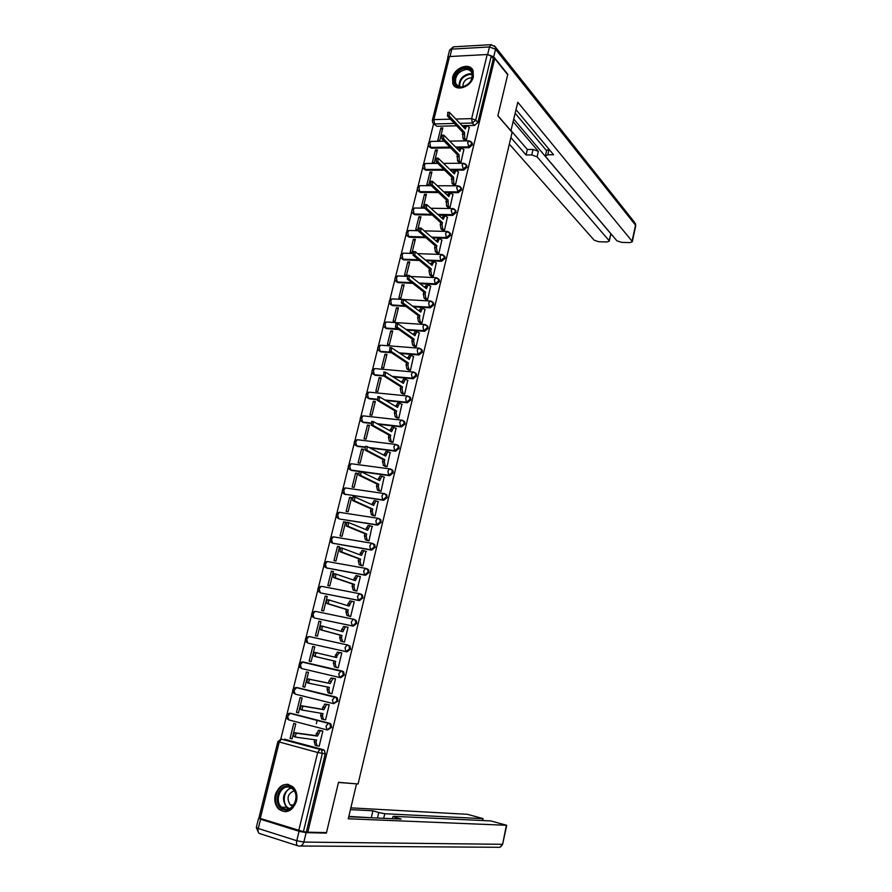 <?xml version="1.0" encoding="UTF-8"?>
<svg xmlns="http://www.w3.org/2000/svg" width="892" height="892" viewBox="0 0 892 892"><rect width="100%" height="100%" fill="white"/><g stroke="black" fill="none" stroke-linecap="round" stroke-linejoin="round"><path stroke-width="1.34" d="M461.866 147.782L469.103 147.693L472.504 144.783L471.556 142.207M450.616 170.149L463.673 170.116L467.073 167.217L466.081 164.585M444.707 192.583L458.198 192.683L461.621 189.795L460.573 187.097M438.719 215.162L452.701 215.407L456.124 212.53L455.02 209.765M432.642 237.874L447.16 238.275L450.594 235.41L450.471 233.615L449.434 232.578M426.454 260.72L441.585 261.3L445.019 258.446L444.885 256.595L443.803 255.547M420.154 283.712L435.965 284.481L439.41 281.627L439.265 279.731L438.128 278.672M413.721 306.837L430.312 307.818L433.768 304.975L433.601 303.012L432.419 301.953M407.142 330.085L424.625 331.311L428.082 328.479L427.904 326.461L426.655 325.379M400.374 353.466L418.894 354.96L422.362 352.139L422.161 350.054L420.857 348.973M393.383 376.959L413.13 378.777L416.609 375.967L416.386 373.815L415.014 372.733M386.125 400.575L407.321 402.76L410.811 399.95L410.565 397.743L409.317 396.695M378.52 424.269L401.478 426.9L404.968 424.101L404.7 421.816L403.407 420.779M370.459 448.04L395.591 451.207L399.092 448.42L398.791 446.067L397.453 445.03M361.773 471.846L389.659 475.681L393.171 472.905L392.848 470.474L391.454 469.437M344.468 494.112L383.694 500.323L387.206 497.558L386.849 495.049L385.4 494.023M340.499 512.476L378.308 518.352L379.892 519.389L380.282 521.976L376.758 524.741L339.573 519.01L377.684 525.143L381.207 522.389L380.817 519.791L379.312 518.776M332.694 543.228L371.63 550.13L375.153 547.387L374.74 544.711L373.19 543.707M326.74 568.003L365.542 575.295L369.065 572.564L368.619 569.798L367.103 568.817M320.741 592.946L359.398 600.628L362.944 597.908L362.453 595.064L360.981 594.117M314.72 618.044L353.221 626.151L356.767 623.441L356.231 620.497L354.224 619.416M308.654 643.31L346.999 651.851L350.556 649.153L349.976 646.109L347.802 645.028M342.338 671.074L303.079 661.976L341.346 670.851L338.726 673.772L339.729 677.507L340.733 677.73L344.29 675.043L343.665 671.899L342.338 671.074L341.346 670.851L342.673 671.676L343.297 674.82L339.729 677.507L301.463 668.509L300.403 664.819L302.466 661.998C298.887 662.823 298.151 664.752 300.258 667.774M333.686 703.665L337.979 701.123L337.299 697.878L336.039 697.098L335.035 696.897L336.306 697.689L336.986 700.934L333.407 703.61L332.393 699.908L335.035 696.897L296.746 687.52L294.048 690.453L295.118 694.099L333.296 703.576M327.531 729.968L331.634 727.393L330.899 724.036L329.694 723.301L328.68 723.133L329.884 723.88L330.62 727.236L327.041 729.89L326.004 726.222L328.68 723.133L290.368 713.254L287.637 716.254L288.729 719.877L326.829 729.846M275.271 794.828C274.045 800.782 275.271 805.621 278.951 809.334C286.655 813.972 292.498 811.252 296.478 801.172C297.66 795.352 296.501 790.591 292.989 786.9C285.239 782.016 279.33 784.659 275.271 794.828M452.556 77.615L452.802 83.614C455.656 92.289 471.255 87.115 473.34 76.701L473.117 70.858C470.285 62.016 454.63 67.246 452.556 77.615M433.601 123.709L428.929 142.542M428.316 144.983L423.444 164.596M422.841 167.038L417.935 186.796M417.333 189.238L412.394 209.141M411.781 211.571L406.808 231.63M406.206 234.061L401.188 254.265M400.575 256.695L395.524 277.055M394.922 279.486L389.826 299.991M389.224 302.421L384.095 323.082M383.493 325.513L378.331 346.33M377.717 348.761L372.51 369.734M371.908 372.154L366.668 393.283M366.066 395.713L360.781 416.999M360.178 419.441L354.849 440.871M354.247 443.313L348.883 464.91M348.27 467.352L342.874 489.106M342.26 491.559L336.819 513.469M336.217 515.933L330.731 537.999M330.118 540.474L324.599 562.707M323.986 565.182L318.422 587.572M317.808 590.058L312.211 612.614M311.587 615.112L305.945 637.825M305.32 640.333L299.645 663.213M299.021 665.744L293.301 688.78M292.665 691.322L286.901 714.525M286.265 717.09L280.835 738.944M432.386 120.186L447.962 57.501L449.523 56.542L487.199 54.523L491.258 56.051L493.332 58.627L477.889 122.505L474.488 125.415L467.508 125.571M464.888 125.627L462.201 125.694M456.637 125.817L436.857 126.263L432.776 122.806L432.319 120.431L433.858 119.606L450.449 119.182M507.693 74.683L494.692 58.549L307.785 832.18L326.494 832.615L338.525 782.295L358.071 784.001L512.12 132.339L497.859 115.837L507.693 74.683M493.332 58.627L494.692 58.549M284.414 739.223L323.294 749.693L320.406 749.325L321.544 750.016L322.335 753.495L303.403 831.678L258.903 818.009L277.914 741.531M303.403 831.678L307.785 832.18M318.399 746.013L319.158 746.225L322.848 731.016L320.774 730.581M290.067 738.353L292.063 738.899L295.765 723.903L293.769 723.379L290.067 738.353L292.13 738.632M296.467 712.429L298.474 712.953L302.143 698.057L300.147 697.566L296.467 712.429L298.519 712.775M324.487 719.632L325.547 719.911L329.215 704.814L327.141 704.39M302.823 686.695L304.83 687.174L308.476 672.39L306.48 671.921L302.823 686.695L304.852 687.096M329.906 693.296L331.891 693.775L335.537 678.79L333.463 678.388M312.769 646.466L309.145 661.128L311.141 661.585L314.764 646.912L312.769 646.466L314.753 646.956M309.145 661.128L311.141 661.596M339.752 652.498L337.154 655.397L336.63 657.56L316.582 652.799C315.132 654.159 314.943 655.453 316.002 656.69L335.693 661.373L335.169 663.537L336.139 667.361L338.191 667.84L341.814 652.955L339.752 652.498L341.792 653.011M336.139 667.361L338.191 667.84M319.013 621.178L315.411 635.74L317.418 636.174L321.008 621.601L319.013 621.178L320.986 621.735M342.417 641.538L344.446 642.084L348.036 627.299L346.72 627.02M325.223 596.068L321.644 610.529L323.64 610.942L327.219 596.469L325.223 596.068L327.163 596.681M348.638 615.982L350.668 616.506L354.224 601.821L353.366 601.654M331.378 571.136L327.832 585.498L329.828 585.888L333.374 571.504L331.378 571.136L333.307 571.805M354.804 590.604L356.833 591.106L360.368 576.533L359.71 576.41M337.499 546.372L333.976 560.633L335.972 561.001L339.495 546.718L337.499 546.372L339.395 547.097M360.937 565.405L362.955 565.874L365.932 551.312M343.576 521.775L340.075 535.947L342.071 536.282L345.572 522.099L343.576 521.775L345.46 522.556M367.025 540.374L369.043 540.831L372.064 526.38M349.608 497.346L346.129 511.417L348.125 511.729L351.604 497.647L349.608 497.346L351.47 498.182M373.068 515.52L375.086 515.955L378.13 501.627M355.607 473.083L352.15 487.065L354.146 487.355L357.592 473.362L355.607 473.083L357.447 473.975M379.067 490.845L381.085 491.258L384.14 477.03M361.561 448.988L358.127 462.87L360.123 463.138L363.546 449.245L361.561 448.988L363.378 449.936M385.021 466.326L387.039 466.728L390.105 452.601M367.471 425.049L364.059 438.842L366.055 439.087L369.455 425.283L367.471 425.049L369.266 426.053M390.941 441.986L392.959 442.365L396.026 428.338M373.347 401.277L369.957 414.97L371.953 415.193L375.331 401.489L373.347 401.277L375.119 402.337M396.828 417.802L398.835 418.158L401.891 404.243M379.178 377.662L375.822 391.265L377.807 391.465L381.163 377.851L379.178 377.662L380.94 378.765M402.66 393.796L404.667 394.13L407.722 380.315M384.976 354.213L381.631 367.727L383.627 367.894L386.961 354.369L384.976 354.213L386.715 355.362M408.469 369.935L410.465 370.258L413.509 356.544M390.729 330.91L387.418 344.334L389.403 344.479L392.714 331.043L390.729 330.91L392.447 332.114M414.223 346.252L416.218 346.553L419.251 332.928M396.449 307.762L393.149 321.098L395.134 321.232L398.434 307.885L396.449 307.762L398.155 309.022M419.942 322.714L421.938 323.004L424.96 309.479M402.125 284.771L398.858 298.017L400.842 298.129L404.109 284.871L402.125 284.771L403.808 286.076M425.629 299.344L427.625 299.612L430.635 286.176M407.778 261.925L404.522 275.093L406.507 275.182L409.751 262.003L407.778 261.925L409.439 263.285M431.271 276.13L433.267 276.386L436.255 263.04M413.375 239.234L410.153 252.313L412.126 252.38L415.36 239.29L413.375 239.234L415.025 240.639M436.879 253.072L438.875 253.306L441.852 240.048M418.95 216.7L415.739 229.679L417.712 229.735L420.924 216.734L418.95 216.7L420.578 218.139M442.454 230.158L444.439 230.381L447.405 217.213M424.481 194.3L421.292 207.2L423.265 207.234L426.454 194.322L424.481 194.3L426.097 195.794M447.985 207.401L449.969 207.602L452.913 194.534M429.977 172.056L426.811 184.867L428.784 184.878L431.951 172.044L429.977 172.056L431.572 173.594M453.482 184.789L455.466 184.978L458.399 172M435.441 149.945L432.297 162.679L434.27 162.667L437.415 149.923L435.441 149.945L437.013 151.529M458.945 162.333L460.919 162.511L463.84 149.611M440.86 127.991L437.738 140.635L439.711 140.613L442.833 127.946L440.86 127.991L442.421 129.619M464.375 140.022L466.349 140.178L469.237 127.366M316.337 723.713L317.195 720.178M460.105 147.804L456.448 147.849M450.694 147.927L431.438 148.172L428.807 146.243C427.77 143.757 428.495 142.14 430.992 141.415L429.866 143.077L430.635 147.37L449.902 147.113M444.662 170.16L425.975 170.216L423.354 168.32C422.284 165.812 423.02 164.195 425.54 163.47L424.38 165.165L425.161 169.435L443.859 169.38M438.529 192.538L420.478 192.416L417.857 190.531C416.765 188.011 417.501 186.395 420.054 185.67L418.872 187.409L419.653 191.657L437.727 191.78M432.285 215.05L414.936 214.749L412.327 212.898C411.201 210.367 411.937 208.739 414.535 208.014L413.308 209.787L414.111 214.013L431.472 214.303M425.93 237.685L409.372 237.227L406.763 235.41C405.615 232.857 406.351 231.229 408.971 230.504L407.722 232.321L408.536 236.525L425.105 236.971M419.43 260.464L403.764 259.862L401.166 258.078C399.973 255.502 400.72 253.863 403.385 253.138L402.091 255L402.916 259.171L418.593 259.773M412.784 283.355L398.122 282.641L395.535 280.891C394.309 278.293 395.045 276.643 397.754 275.929L396.427 277.836L397.263 281.983L411.937 282.686M405.949 306.38L392.447 305.577L389.86 303.849C388.6 301.24 389.336 299.578 392.09 298.865L390.729 300.816L391.577 304.941L405.091 305.733M398.891 329.516L386.727 328.657L384.162 326.974C382.858 324.342 383.593 322.67 386.381 321.956L384.987 323.952L385.846 328.044L398.033 328.892M391.588 352.753L380.962 351.894L378.409 350.244C377.071 347.601 377.818 345.906 380.65 345.193L379.212 347.244L380.081 351.314L390.707 352.162M383.961 376.101L375.175 375.287L372.633 373.681C371.239 371.005 371.986 369.31 374.863 368.586L373.391 370.682L374.272 374.729L383.159 375.543M376.792 399.605L369.333 398.847L366.813 397.274C365.385 394.576 366.133 392.87 369.054 392.145L367.526 394.286L368.429 398.3L376.692 399.159M370.548 423.365L363.468 422.552L360.959 421.024C359.476 418.303 360.223 416.575 363.2 415.85L361.639 418.047L362.553 422.039L370.593 422.964M364.605 447.305L357.547 446.424L355.061 444.941C353.533 442.198 354.28 440.447 357.313 439.723L355.696 441.975L356.622 445.933L364.772 446.959M359.175 471.489L351.593 470.452L349.129 469.025C347.546 466.248 348.293 464.487 351.381 463.751L349.72 466.059L350.656 469.995L388.756 475.224L387.864 471.232L389.492 468.869L390.283 468.924L391.945 470.006L392.257 472.437L388.756 475.224L389.659 475.681M297.571 687.687L336.039 697.098M291.015 713.355L329.694 723.301M429.665 147.158L431.438 148.172M424.235 169.235L425.975 170.216M418.761 191.457L420.478 192.416M413.264 213.824L414.936 214.749M407.733 236.347L409.372 237.227M402.169 259.014L403.764 259.862M396.572 281.839L398.122 282.641M390.941 304.808L392.447 305.577M385.266 327.922L386.727 328.657M379.568 351.203L380.962 351.894M373.525 374.239L375.175 375.287M367.716 397.81L369.333 398.847M361.873 421.537L363.468 422.552M355.986 445.42L357.547 446.424M350.065 469.482L351.593 470.452M310.371 636.866L309.658 636.821M303.971 662.176L303.224 662.176M433.679 123.743L436.857 126.263M306.402 831.745L325.234 753.84L324.443 750.384L323.294 749.693M322.837 731.083L320.217 730.827L317.507 736.09L315.723 735.621L318.433 730.358L321.7 730.715M316.805 745.768L315.289 745.366L314.229 741.72L314.72 739.747M296.01 737.171L294.36 736.725C293.245 735.532 293.457 734.216 295.018 732.767L315.723 735.621M317.507 736.09L296.835 733.246C295.274 734.696 295.051 736.023 296.166 737.216L316.56 739.992L316.024 742.2L317.073 745.846L319.18 746.113M329.193 704.881L326.572 704.546L323.93 709.731L322.146 709.274L324.788 704.1L328.602 704.658M323.317 719.42L321.7 719.008L320.663 715.339L321.165 713.288M302.723 710.155L301.017 709.72C299.913 708.504 300.125 707.189 301.652 705.773L322.146 709.274M323.93 709.731L303.458 706.23C301.942 707.657 301.73 708.973 302.823 710.177L322.982 713.6L322.447 715.797L323.484 719.476L325.569 719.811M335.515 678.868L332.883 678.466L330.296 683.551L328.512 683.116L329.048 680.953L331.099 678.043L335.526 678.834M329.761 693.262L328.078 692.85L327.052 689.137L327.565 687.03M330.296 683.551L310.048 679.414C308.565 680.808 308.353 682.112 309.435 683.339L307.628 682.893C306.547 681.678 306.748 680.373 308.231 678.979L328.512 683.116M309.435 683.339L329.36 687.398L328.836 689.572L329.85 693.285L331.913 693.686M299.043 831.288L260.575 819.235L258.279 828.478L296.757 840.732L299.043 831.288L306.123 832.66L326.372 833.117L338.481 782.462L355.64 783.789M356.488 784.023L348.27 818.778L506.723 825.29L490.745 820.919L393.64 816.325L395.167 817.328L394.833 818.8M348.739 816.771L401.121 819.079L395.167 817.328M482.271 820.517L483.085 818.611L467.397 814.318L350.857 807.851M377.461 818.031L378.743 812.512L372.923 810.806L350.433 809.613M378.743 812.512L384.764 813.727L383.694 818.31M482.683 818.644L384.764 813.727M326.372 833.117L324.588 832.571M258.892 818.109L260.575 819.235M372.767 817.83L348.828 816.414M371.373 817.418L372.923 810.806M510.882 130.901L517.806 102.234L632.071 241.197L635.528 225.163L495.551 49.261L493.722 56.809L507.793 74.27L497.892 115.704L511.027 130.89M513.19 121.747L538.355 151.328L537.073 156.825L609.046 240.584L610.797 234.183M537.073 156.825L531.777 154.929L533.059 149.432L538.355 151.328M510.882 137.569L526.079 154.985L531.777 154.929M509.332 144.125L594.15 240.182L598.71 241.743L607.017 241.977L609.281 241.13L609.046 240.584M493.722 56.809L487.645 54.523L489.474 46.964L451.831 49.105L449.992 56.519M549.059 149.287L547.788 154.784L545.391 155.933L545.737 156.747L616.896 240.795L621.479 242.368L629.942 242.602L632.294 241.732L632.071 241.197M610.641 234.93L611.957 234.964M547.788 154.784L553.586 154.729L516.044 109.66M448.085 57.121L447.728 58.459M513.803 119.149L610.596 233.47M546.595 150.737L515.197 113.273M545.458 155.665L546.673 150.402L549.026 149.243M511.083 130.645L527.362 149.499L533.059 149.432M527.362 149.499L526.079 154.985M283.756 809.624C271.893 806.558 277.847 782.485 289.443 786.476C301.407 789.353 295.453 813.794 283.756 809.624M289.71 787.368C280.835 784.191 273.922 800.904 281.571 807.126L284.459 808.788C293.267 812.066 300.303 795.497 292.799 789.175L289.71 787.368M294.137 790.769C287.681 793.668 286.377 798.373 290.235 804.885L292.699 806.178M288.685 784.514C277.925 782.251 270.8 802.019 279.787 809.3L283.333 811.341L286.098 811.72M461.131 87.26C449.512 88.141 454.385 68.483 465.769 68.383C477.465 67.346 472.615 87.26 461.131 87.26M465.947 69.487C458.176 71.505 454.764 76.132 455.712 83.357C456.782 85.788 458.767 86.981 461.655 86.959C469.404 85.008 472.838 80.414 471.98 73.155C470.898 70.658 468.891 69.442 465.947 69.487M472.091 78.083L470.363 77.872C465.39 78.975 462.892 81.953 462.881 86.814M472.526 69.643L466.115 66.989C456.47 69.498 452.244 75.24 453.437 84.216L454.842 86.435M334.846 657.125L337.366 652.163L341.792 653.044M338.213 667.751L334.4 666.87L333.385 663.124L333.909 660.972L314.185 656.278C313.125 655.04 313.315 653.747 314.776 652.387L316.961 652.777M335.693 661.373L333.909 660.972M348.014 627.388L345.371 626.842L342.907 631.748L323.071 626.362C321.655 627.7 321.466 628.994 322.514 630.231L341.982 635.539L341.458 637.691L342.45 641.471L340.677 641.08L339.674 637.301L340.198 635.16L320.707 629.852C319.659 628.604 319.838 627.31 321.265 625.983L323.395 626.34M341.157 631.257L343.587 626.463L345.873 626.797M344.401 642.073L340.677 641.08M344.468 642.006L342.45 641.471M341.982 635.539L340.198 635.16M354.202 601.922L351.56 601.297L349.151 606.125L329.516 600.126C328.133 601.431 327.955 602.713 328.981 603.973L348.226 609.894L347.713 612.024L348.694 615.837L346.91 615.469L345.929 611.656L346.442 609.526L327.174 603.605C326.137 602.356 326.316 601.074 327.71 599.77L329.806 600.093M347.412 605.579L349.775 600.952L351.994 601.241M349.675 616.294L346.91 615.469M350.679 616.428L348.694 615.837M348.226 609.894L346.442 609.526M360.346 576.633L357.692 575.931L355.339 580.681L335.916 574.069L335.403 577.904L354.425 584.416L353.912 586.535L354.882 590.381L353.098 590.036L352.139 586.189L352.652 584.082L333.597 577.559L334.11 573.734L336.161 574.035M353.622 580.079L355.919 575.608L358.082 575.875M355.54 590.85L353.098 590.036M356.845 591.039L354.882 590.381M354.425 584.416L352.652 584.082M366.445 551.512L363.791 550.743L361.494 555.404L342.272 548.212L341.781 552.014L360.591 559.128L360.078 561.224L361.026 565.104L359.242 564.781L358.294 560.901L358.807 558.805L339.975 551.691L340.465 547.889L342.472 548.167M359.788 554.757L362.007 550.442L364.114 550.687M361.505 565.617L359.242 564.781M362.966 565.818L361.026 565.104M360.591 559.128L358.807 558.805M372.499 526.57L369.845 525.734L367.604 530.316L348.571 522.522L348.114 526.313L366.701 534.007L366.188 536.092L367.125 540.006L365.352 539.705L364.415 535.791L364.917 533.706L346.308 526.012L346.765 522.233L348.75 522.489M365.921 529.614L368.073 525.444L368.82 525.466M367.504 540.574L365.352 539.705M369.054 540.786L367.125 540.006M366.701 534.007L364.917 533.706M378.52 501.806L375.855 500.891L373.67 505.396L354.838 497.022L354.392 500.791L372.778 509.064L372.265 511.138L373.19 515.074L371.418 514.795L370.492 510.86L370.994 508.786L352.585 500.523L353.031 496.755L354.971 497M372.009 504.638L374.082 500.624L374.852 500.668M373.48 515.71L371.418 514.795M375.086 515.91L373.19 515.074M372.778 509.064L370.994 508.786M384.497 477.209L381.832 476.228L379.691 480.654L361.059 471.712L360.636 475.458L378.799 484.289L378.297 486.352L379.212 490.321L377.439 490.065L376.524 486.095L377.026 484.044L358.829 475.202L359.253 471.455L361.16 471.678M378.052 479.851L380.059 475.982L380.851 476.027M379.435 491.024L377.439 490.065M381.085 491.224L379.212 490.321M386.035 494.77L386.727 494.87M378.799 484.289L377.026 484.044M390.428 452.779L387.764 451.72L385.667 456.08L367.236 446.569L366.824 450.304L384.787 459.692L384.296 461.733L385.188 465.736L383.415 465.501L382.523 461.498L383.014 459.458L365.029 450.07L365.43 446.346L367.292 446.546M384.051 455.221L385.991 451.497L386.805 451.564M385.366 466.505L383.415 465.501M387.05 466.694L385.188 465.736M384.787 459.692L383.014 459.458M396.316 428.517L393.662 427.391L391.61 431.672L373.369 421.604L372.979 425.317L390.741 435.263L390.239 437.292L391.12 441.317L389.347 441.105L388.466 437.08L388.968 435.051L371.183 425.116L372.087 421.448M390.005 430.769L391.889 427.179L392.725 427.268M391.253 442.153L389.347 441.105M392.959 442.332L391.12 441.317M390.741 435.263L388.968 435.051M402.169 404.41L399.516 403.217L397.509 407.432L379.457 396.817L379.089 400.508L396.639 411L396.148 413.018L397.018 417.077L395.245 416.876L394.375 412.818L394.866 410.811L377.294 400.33L378.175 396.684M395.925 406.484L397.743 403.028L398.579 403.117M397.118 417.969L395.245 416.876M398.835 418.147L397.018 417.077M396.639 411L394.866 410.811M407.978 380.483L405.325 379.212L403.374 383.359L385.511 372.198L385.154 375.878L402.515 386.905L402.024 388.901L402.872 392.993L401.11 392.815L400.252 388.734L400.742 386.727L383.359 375.71L384.207 372.075M401.801 382.356L403.552 379.044L404.366 379.122M402.939 393.963L401.11 392.815M404.667 394.119L402.872 392.993M402.515 386.905L400.742 386.727M413.754 356.711L411.101 355.373L409.194 359.454L391.521 347.746L391.175 351.426L408.335 362.966L407.856 364.962L408.692 369.076L406.919 368.92L406.083 364.806L406.562 362.821L389.38 351.281L390.194 347.646M407.644 358.406L409.339 355.228L410.119 355.284M408.714 370.113L406.919 368.92M410.465 370.258L408.692 369.076M408.335 362.966L406.562 362.821M419.496 333.095L416.843 331.679L414.97 335.704L397.486 323.473L397.163 327.13L414.122 339.194L413.643 341.168L414.468 345.315L412.706 345.182L411.87 341.045L412.349 339.072L395.368 327.007L396.148 323.383M413.442 334.612L415.07 331.556L415.828 331.612M414.468 346.419L412.706 345.182M416.23 346.553L414.468 345.315M414.122 339.194L412.349 339.072M425.183 309.647L422.54 308.164L420.712 312.122L403.407 299.366L403.106 303.012L419.864 315.59L419.396 317.552L420.21 321.722L418.437 321.599L417.623 317.44L418.103 315.478L401.311 302.901L402.058 299.288M419.195 310.973L420.779 308.052L421.492 308.097M420.177 322.893L418.437 321.599M421.938 323.004L420.21 321.722M419.864 315.59L418.103 315.478M430.847 286.354L428.205 284.793L426.421 288.696L409.294 275.416L409.004 279.051L425.573 292.141L425.105 294.081L425.908 298.285L424.146 298.184L423.332 293.992L423.812 292.041L407.209 278.973L407.923 275.36M424.915 287.503L426.443 284.704L427.134 284.738M425.852 299.511L424.146 298.184M427.614 299.612L425.908 298.285M425.573 292.141L423.812 292.041M436.467 263.207L433.824 261.579L432.085 265.426L415.137 251.644L414.858 255.257L431.249 268.849L430.78 270.778L431.561 275.004L429.799 274.926L429.007 270.7L429.487 268.771L413.074 255.201L413.754 251.589M430.602 264.188L432.732 261.546M431.483 276.297L429.799 274.926M433.244 276.375L431.561 275.004M431.249 268.849L429.487 268.771M442.042 240.227L439.422 238.521L437.704 242.312L420.946 228.029L420.678 231.63L436.879 245.701L436.411 247.63L437.192 251.879L435.43 251.823L434.649 247.575L435.118 245.657L418.894 231.585L419.541 227.995M436.244 241.03L438.295 238.499M437.091 253.239L435.43 251.823M438.842 253.306L437.192 251.879M436.879 245.701L435.118 245.657M447.594 217.392L444.974 215.619L443.291 219.354L426.71 204.569L426.465 208.159L442.477 222.721L442.008 224.639L442.778 228.91L441.016 228.865L440.247 224.594L440.715 222.688L424.67 208.137L425.294 204.547M441.852 218.027L443.815 215.596M442.644 230.337L441.016 228.865M444.406 230.381L442.778 228.91M442.477 222.721L440.715 222.688M453.103 194.712L450.482 192.873L448.843 196.541L432.442 181.266L432.196 184.856L448.029 199.897L448.319 206.085L446.569 206.063L446.268 199.875L430.412 184.856L431.003 181.266M447.416 195.17L449.312 192.862M448.174 207.58L446.569 206.063M449.936 207.602L448.319 206.085M448.029 199.897L446.268 199.875M458.577 172.178L455.968 170.26L454.363 173.884L438.128 158.129L437.905 161.708L453.549 177.218L453.838 183.417L452.077 183.417L451.798 177.218L436.121 161.72L436.679 158.14M452.946 172.479L454.764 170.272M453.671 184.978L452.077 183.417M455.422 184.978L453.838 183.417M453.549 177.218L451.798 177.218M464.007 149.789L461.409 147.816L459.837 151.372L443.781 135.149L443.569 138.717L459.034 154.684L459.313 160.906L457.551 160.917L457.284 154.706L441.785 138.751L442.309 135.171M458.443 149.923L460.183 147.827M459.124 162.522L457.551 160.917M460.874 162.511L459.313 160.906M459.034 154.684L457.284 154.706M469.415 127.556L466.817 125.504L465.278 129.017L449.39 112.314L449.189 115.882L464.487 132.306L464.743 138.539L462.993 138.561L462.725 132.339L447.405 115.927L447.918 112.359M463.907 127.523L465.568 125.527M464.542 140.211L462.993 138.561M466.293 140.178L464.743 138.539M464.487 132.306L462.725 132.339M470.664 141.326L471.734 143.969L468.322 146.868L455.667 147.035M469.103 147.693L467.609 142.508L469.27 140.825M465.156 163.715L466.215 164.764L466.304 166.425L462.881 169.313L449.824 169.357M463.673 170.116L462.168 164.975L463.873 163.258M459.614 186.25L460.729 187.32L460.829 189.026L457.406 191.914L443.904 191.813M458.198 192.683L456.671 187.599L458.443 185.848M454.028 208.929L455.21 210.033L455.333 211.772L451.898 214.66L437.905 214.415M452.701 215.407L451.151 210.367L452.98 208.583M448.408 231.764L449.657 232.879L449.791 234.685L446.346 237.551L431.817 237.16M447.16 238.275L446.346 237.551L445.587 233.291L447.483 231.474M442.744 254.755L444.071 255.892L444.205 257.743L440.76 260.609L425.629 260.029M441.585 261.3L440.76 260.609L439.99 256.361L441.953 254.51M437.035 277.903L438.44 279.051L438.585 280.958L435.14 283.812L419.318 283.043M435.965 284.481L435.14 283.812L434.359 279.597L436.378 277.702M431.282 301.206L432.765 302.366L432.932 304.328L429.476 307.171L412.873 306.19M430.312 307.818L429.476 307.171L428.684 302.979L430.011 300.994L430.78 301.061M425.495 324.677L427.056 325.836L427.246 327.855L423.778 330.687L406.273 329.471M424.625 331.311L423.778 330.687L422.975 326.528L424.347 324.487L425.127 324.565M419.664 348.304L421.314 349.463L421.515 351.537L418.047 354.369L399.505 352.875M418.894 354.96L418.047 354.369L417.222 350.233L418.627 348.148L419.452 348.237M413.788 372.087L415.516 373.246L415.739 375.387L412.26 378.208L392.502 376.402M413.13 378.777L412.26 378.208L411.424 374.105L412.873 371.964L413.732 372.064M407.878 396.037L409.684 397.185L409.93 399.404L406.451 402.214L385.233 400.029M407.321 402.76L406.451 402.214L405.604 398.133L407.087 395.937L407.978 396.059M402.192 420.221L403.82 421.303L404.087 423.588L400.586 426.387L377.617 423.756M401.478 426.9L400.586 426.387L399.728 422.329L401.266 420.087L402.091 420.165M396.382 444.562L397.899 445.576L398.189 447.929L394.699 450.716L369.544 447.561M395.591 451.207L394.699 450.716L393.818 446.691L395.39 444.394L396.204 444.461M346.43 488.091L384.318 493.555L385.946 494.614L386.292 497.123L382.779 499.888L344.658 494.213L343.164 493.265C341.524 490.466 342.272 488.693 345.405 487.946L343.699 490.31L344.658 494.213L345.605 494.647M383.694 500.323L382.779 499.888L381.876 495.93L383.538 493.51L386.849 495.049M377.684 525.143L376.758 524.741L375.844 520.805L377.55 518.319L380.817 519.791M334.567 537.04L372.254 543.328L373.804 544.332L374.227 547.008L370.693 549.751L332.526 543.161L331.099 542.258C329.349 539.404 330.096 537.586 333.34 536.828L331.545 539.314L332.526 543.161L333.497 543.529M371.63 550.13L370.693 549.751L369.767 545.859L371.529 543.306L374.74 544.711M365.82 568.416L327.252 561.514L366.155 568.472L367.671 569.453L368.128 572.218L364.583 574.95L326.394 567.881L325.011 567.022C323.194 564.123 323.941 562.283 327.252 561.514L325.402 564.067L326.394 567.881L327.375 568.226M365.542 575.295L364.583 574.95L363.646 571.081L365.452 568.472L368.619 569.798M359.766 593.749L321.811 586.378L360.022 593.793L361.494 594.741L361.985 597.595L358.439 600.316L321.22 593.091M359.398 600.628L358.439 600.316L357.48 596.48L359.342 593.804L362.453 595.064M353.678 619.271L315.612 611.399L353.845 619.304L355.261 620.208L355.797 623.162L352.251 625.872L315.01 618.134M353.221 626.151L352.251 625.872L351.27 622.07L353.187 619.316L356.231 620.497M347.534 644.972L309.368 636.598L347.612 644.983L348.995 645.853L349.575 648.897L346.018 651.595L308.766 643.344M346.999 651.851L346.018 651.595L345.026 647.826L346.999 645.005L349.976 646.109M474.488 125.415L472.336 123.04L460.016 123.33M454.441 123.464L434.616 123.932L433.858 119.606L449.523 56.542M456.046 119.037L471.634 118.636L487.199 54.523M284.994 739.301L319.905 749.38L280.634 738.966M298.686 830.753L317.686 752.502L279.252 741.999L260.196 818.7M364.081 415.951L401.266 420.087L404.7 421.816M358.216 439.834L395.39 444.394L398.791 446.067M352.34 463.885L389.492 468.869L392.848 470.474M339.573 519.01L337.154 517.683C335.459 514.851 336.206 513.056 339.395 512.309L337.644 514.729L338.614 518.609M333.396 536.839L371.83 543.25M297.772 687.721L295.531 687.554M291.405 713.422L289.064 713.299M301.942 661.998L343.665 671.899M339.529 512.32L340.164 512.331M345.628 487.98L346.196 487.991M306.513 642.318C304.473 639.33 305.22 637.423 308.732 636.62L306.714 639.363L307.762 643.087M312.713 617.041C310.762 614.086 311.498 612.202 314.943 611.41L312.992 614.097L314.017 617.844M318.89 591.942C316.995 589.01 317.742 587.159 321.12 586.378L319.213 588.999L320.228 592.779M369.901 392.224L407.087 395.937L410.565 397.743M375.688 368.664L412.873 371.964L416.386 373.815M381.43 345.249L418.627 348.148L422.161 350.054M387.139 322.001L424.347 324.487L427.904 326.461M392.815 298.898L401.389 299.389M398.456 275.962L406.763 276.342M404.054 253.161L412.494 253.462M409.618 230.515L418.426 230.738M415.148 208.026L424.692 208.159M420.645 185.67L431.327 185.714M426.097 163.47L437.816 163.403M431.527 141.404L444.171 141.204M325.234 753.84L317.686 752.502L319.905 749.38L324.443 750.384M477.889 122.505L475.737 120.119L472.336 123.04L471.634 118.636L475.737 120.119L491.258 56.051M279.252 741.999L281.504 738.944L277.925 741.497L279.252 741.999M318.043 733.882L316.259 733.414M320.741 730.771L318.957 730.303M316.024 742.2L314.229 741.72M297.159 733.213L295.341 732.733M324.465 707.534L322.67 707.088M327.13 704.513L325.346 704.067M322.447 715.797L320.663 715.339M303.804 706.208L301.998 705.75M330.832 681.376L329.048 680.953M333.463 678.433L331.69 678.009M328.836 689.572L327.052 689.137M310.405 679.392L308.599 678.957M306.123 832.66L303.837 842.081L502.274 844.3C501.538 846.653 500.1 847.645 497.948 847.277L300.504 846.006M297.549 845.716L260.018 833.686C258.267 833.34 257.688 831.6 258.279 828.478L256.327 827.408L258.591 818.321M502.653 844.189L506.355 825.334M303.837 842.081L296.757 840.732C296.166 843.91 296.713 845.672 298.419 845.995C301.005 846.486 302.823 845.181 303.837 842.081M632.294 241.732L635.74 225.709L635.405 223.401L635.706 225.877M494.346 45.715L495.484 47.109L490.946 44.667L489.474 46.964L495.551 49.261L495.484 47.109L634.48 222.231M447.751 57.545L449.49 50.554L451.831 49.105L453.337 46.841L449.579 50.153M453.983 46.808L491.626 44.645M288.74 808.754L286.655 807.394C281.381 799.243 282.742 792.698 290.725 787.759M291.383 788.104C283.043 789.799 281.504 805.71 289.465 808.486M459.079 86.591C458.878 79.656 462.368 75.363 469.538 73.701L472.258 74.092M472.359 74.738L469.816 74.382C462.915 75.965 459.536 80.09 459.681 86.769M337.154 655.397L335.37 654.996M335.169 663.537L333.385 663.124M316.002 656.69L314.185 656.278M343.431 629.607L341.647 629.228M341.458 637.691L339.674 637.301M322.514 630.231L320.707 629.852M349.664 603.995L347.88 603.639M347.713 612.024L345.929 611.656M328.981 603.973L327.174 603.605M355.852 578.562L354.079 578.228M353.912 586.535L352.139 586.189M335.403 577.904L333.597 577.559M362.007 553.308L360.223 552.995M360.078 561.224L358.294 560.901M341.781 552.014L339.975 551.691M368.106 528.231L366.333 527.941M366.188 536.092L364.415 535.791M348.114 526.313L346.308 526.012M374.172 503.333L372.388 503.066M372.265 511.138L370.492 510.86M354.392 500.791L352.585 500.523M380.193 478.603L378.409 478.346M378.297 486.352L376.524 486.095M360.636 475.458L358.829 475.202M386.169 454.039L384.396 453.816M384.296 461.733L382.523 461.498M366.824 450.304L365.029 450.07M392.101 429.643L390.328 429.442M390.239 437.292L388.466 437.08M372.979 425.317L371.183 425.116M397.999 405.425L396.226 405.236M396.148 413.018L394.375 412.818M379.089 400.508L377.294 400.33M403.853 381.363L402.091 381.196M402.024 388.901L400.252 388.734M385.154 375.878L383.359 375.71M409.673 357.469L407.9 357.324M407.856 364.962L406.083 364.806M391.175 351.426L389.38 351.281M415.449 333.731L413.687 333.608M413.643 341.168L411.87 341.045M397.163 327.13L395.368 327.007M421.191 310.16L419.418 310.059M419.396 317.552L417.623 317.44M403.106 303.012L401.311 302.901M426.889 286.745L425.127 286.655M425.105 294.081L423.332 293.992M409.004 279.051L407.209 278.973M432.553 263.486L430.791 263.419M430.78 270.778L429.007 270.7M414.858 255.257L413.074 255.201M438.173 240.394L436.411 240.338M436.411 247.63L434.649 247.575M420.678 231.63L418.894 231.585M443.759 217.447L441.997 217.414M442.008 224.639L440.247 224.594M426.465 208.159L424.67 208.137M449.312 194.646L447.55 194.634M447.572 201.793L445.81 201.77M432.196 184.856L430.412 184.856M454.82 172L453.058 172.011M453.091 179.102L451.33 179.102M437.905 161.708L436.121 161.72M460.294 149.51L458.544 149.533M458.577 156.557L456.827 156.579M443.569 138.717L441.785 138.751M465.736 127.166L463.985 127.199M464.03 134.168L462.279 134.201M449.189 115.882L447.405 115.927M279.876 809.39L278.951 809.334M330.899 724.036L289.822 713.288C286.087 714.158 285.362 716.131 287.637 719.231M337.299 697.878L296.166 687.554C292.509 688.401 291.773 690.352 293.97 693.418M433.601 303.012L430.011 300.994L404.065 299.534M439.265 279.731L435.653 277.646L411.134 276.531M444.885 256.595L441.25 254.465L417.98 253.651M450.471 233.615L446.814 231.429L424.659 230.894M456.013 210.78L452.344 208.55L431.171 208.249M461.521 188.1L457.841 185.826L437.548 185.748M466.984 165.566L463.294 163.247L443.815 163.359M472.425 143.188L468.713 140.825L449.958 141.114M320.217 730.827L318.433 730.358M296.835 733.246L295.018 732.767M326.572 704.546L324.788 704.1M303.458 706.23L301.652 705.773M332.883 678.466L331.099 678.043M310.048 679.414L308.231 678.979M506.723 825.29L502.642 844.233L500.156 847.099M256.305 827.553L258.647 832.916M392.513 818.7L393.026 816.459M483.085 818.611L482.661 820.54M609.281 241.13L610.83 234.016M290.235 804.885L293.591 805.075M288.818 808.721L286.655 807.394L281.571 807.126M458.243 86.223L455.712 83.357M339.15 652.565L337.366 652.163M316.582 652.799L314.776 652.387M345.371 626.842L343.587 626.463M323.071 626.362L321.265 625.983M351.56 601.297L349.775 600.952M329.516 600.126L327.71 599.77M357.692 575.931L355.919 575.608M335.916 574.069L334.11 573.734M363.791 550.743L362.007 550.442M342.272 548.212L340.465 547.889M369.845 525.734L368.073 525.444M348.571 522.522L346.765 522.233M375.855 500.891L374.082 500.624M354.838 497.022L353.031 496.755M381.832 476.228L380.059 475.982M361.059 471.712L359.253 471.455M387.764 451.72L385.991 451.497M367.236 446.569L365.43 446.346M393.662 427.391L391.889 427.179M373.369 421.604L371.563 421.403M399.516 403.217L397.743 403.028M379.457 396.817L377.662 396.628M405.325 379.212L403.552 379.044M385.511 372.198L383.705 372.031M411.101 355.373L409.339 355.228M391.521 347.746L389.715 347.612M416.843 331.679L415.07 331.556M397.486 323.473L395.691 323.35M422.54 308.164L420.779 308.052M403.407 299.366L401.612 299.266M428.205 284.793L426.443 284.704M409.294 275.416L407.499 275.338M433.824 261.579L432.062 261.512M415.137 251.644L413.342 251.577M439.422 238.521L437.66 238.476M420.946 228.029L419.151 227.984M444.974 215.619L443.212 215.585M426.71 204.569L424.927 204.547M450.482 192.873L448.732 192.85M432.442 181.266L430.646 181.266M455.968 170.26L454.206 170.272M438.128 158.129L436.344 158.14M461.409 147.816L459.659 147.838M443.781 135.149L441.997 135.183M466.817 125.504L465.067 125.538M449.39 112.314L447.606 112.37"/></g></svg>

